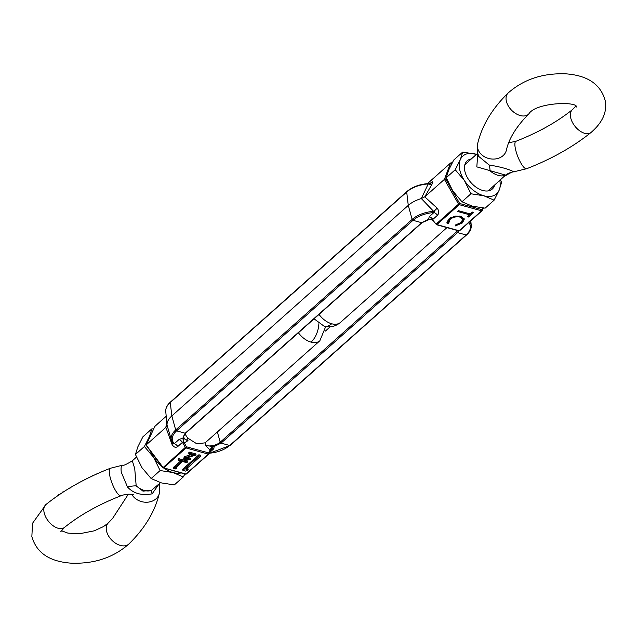 <?xml version="1.0" encoding="UTF-8"?>
<svg xmlns="http://www.w3.org/2000/svg" width="637" height="637" viewBox="0 0 637 637"><rect width="100%" height="100%" fill="white"/><g stroke="black" fill="none" stroke-linecap="round" stroke-linejoin="round"><path stroke-width="0.96" d="M325.698 326.582L319.854 340.771L205.146 442.834L196.833 443.83L187.636 438.009L184.937 433.885M208.681 454.117L186.545 473.832A0.924 0.565 -131.7 0 1 186.45 473.96L185.598 474.167A0.924 0.526 -74.6 0 0 185.988 474.032L163.669 467.877L186.044 447.954A0.924 0.526 105.4 0 0 186.442 446.784L184.244 442.938A4.602 3.344 74.2 0 1 183.79 438.543L187.979 440.645L184.244 442.938L182.453 442.357L185.335 447.397L186.442 446.784L208.769 452.939L210.099 450.072L205.488 445.47L212.384 446.433A4.602 1.362 -52.7 0 0 210.099 450.072L210.6 450.12A4.602 3.79 -31.1 0 1 214.143 446.521L221.063 443.113L220.203 442.221A0.924 0.565 48.3 0 0 221.063 443.113L229.702 445.502A0.924 0.565 48.3 0 0 230.172 445.43L209.215 453.393M457.692 230.57A10.662 5.789 -11.2 0 1 456.633 231.701L457.501 232.593A0.924 0.565 -131.7 0 1 456.633 231.701L220.203 442.221L217.384 432.013L220.203 442.221A10.662 5.789 -11.2 0 1 205.488 445.47L205.146 442.834M146.542 445.534L162.961 467.319A0.924 0.565 -131.7 0 0 163.669 467.877A0.924 0.526 105.4 0 1 162.992 467.662L185.335 447.397A0.924 0.565 48.3 0 0 186.044 447.954L208.363 454.109A0.924 0.526 -74.6 0 0 208.769 452.939A0.924 0.653 25 0 1 208.92 453.902A0.924 0.565 48.3 0 1 208.825 454.038L211.062 449.563A4.602 3.201 40 0 0 210.783 449.985M212.384 446.433L214.143 446.521L213.833 448.735L209.605 452.549M208.801 453.265C217.352 452.573 224.32 449.985 229.702 445.502L466.73 234.48A0.924 0.565 -131.7 0 1 466.141 234.973C470.998 230.339 471.762 226.039 468.442 222.074M166.679 421.487L165.883 427.379L146.255 444.849L154.855 426.376A0.924 0.653 -155 0 0 154.68 426.75M407.298 191.498L170.27 402.52A23.402 12.708 168.8 0 0 165.755 411.462C165.556 408.166 167.101 405.044 170.398 402.098A0.924 0.565 48.3 0 0 170.27 402.52L171.831 415.913L175.701 429.951A0.924 0.565 48.3 0 0 176.56 430.843L175.701 429.951L412.139 219.423L412.999 220.314L421.638 222.695L422.227 222.209M437.444 215.314A4.602 2.843 48.3 0 0 433.908 212.543C425.349 213.236 418.382 215.832 412.999 220.314L421.638 222.695A0.924 0.565 -131.7 0 0 422.1 222.624L430.262 219.088L428.558 219.287L429.25 216.691A4.602 2.843 -131.7 0 1 432.786 219.462L437.444 215.314C439.275 213.188 439.148 210.775 437.062 208.076A4.602 1.378 -42 0 1 433.63 211.349L421.344 198.561A24.859 13.504 168.8 0 0 408.269 205.393L406.701 191.992L408.269 205.393L171.831 415.913A24.859 13.504 168.8 0 0 167.013 425.022L165.883 427.379L171.918 444.164C173.598 447.238 175.557 448.018 177.795 446.505A4.602 2.843 48.3 0 0 174.259 443.742C170.939 439.769 171.711 435.469 176.56 430.843L185.208 433.224L185.797 432.73M165.755 411.462L167.013 425.022L171.464 440.302L173.718 443.901L174.259 443.742L173.192 443.256A23.402 12.708 -11.2 0 1 171.464 440.302A23.402 12.708 -11.2 0 1 175.701 429.951L171.831 415.913L170.27 402.52L170.859 402.027M183.448 442.627A4.602 0.438 82.3 0 1 183.01 437.938L183.79 438.543M184.993 460.392L178.774 458.68L178.153 459.237L178.376 460.368L186.768 462.685L187.389 462.136L178.997 459.818L178.376 460.368M187.389 462.136L187.159 460.997L185.885 460.639M180.526 461.061L173.495 467.319L173.718 468.458L180.757 462.191L180.526 461.061L181.378 461.292L181.609 462.43L175.294 468.052L176.752 468.45L176.218 467.232M190.853 459.301L185.415 460.535L183.958 459.381L184.642 457.884L193.337 455.152L188.918 453.934L189.643 453.289L196.085 455.065L185.55 458.067L185.112 459.03L186.179 459.906L190.853 459.301L190.63 458.162L189.778 457.931L185.956 458.767L185.232 458.433M191.02 454.507L184.419 456.745L183.735 458.242L183.958 459.381M196.085 455.065L195.862 453.926L189.42 452.151L188.695 452.796L188.918 453.934M198.895 454.762L182.66 469.214L182.883 470.353L199.118 455.901L198.895 454.762L200.297 455.152L200.52 456.291L185.956 469.262L188.202 469.875L187.971 468.744L186.872 468.442M211.118 449.499A4.602 2.843 -131.7 0 1 211.15 449.475L211.15 449.475A4.602 2.843 -131.7 0 1 213.459 449.117M178.774 458.68L178.997 459.818M176.752 468.45L175.478 468.943L173.718 468.458M180.757 462.191L181.609 462.43M186.179 459.906L185.956 458.767M190.001 459.07L189.778 457.931M184.642 457.884L184.419 456.745M189.643 453.289L189.42 452.151M188.202 469.875L185.678 471.125L182.883 470.353M199.118 455.901L200.52 456.291M174.259 443.742L178.917 439.594A4.602 2.843 -131.7 0 1 182.453 442.357L177.795 446.505M171.918 444.164L173.232 443.384M446.935 179.459L444.411 179.371L458.56 204.119L459.667 203.498L481.994 209.653A0.924 0.653 25 0 1 482.145 210.624A0.924 0.565 48.3 0 1 482.05 210.759L483.411 208.02M456.633 231.701L456.211 230.156L456.633 231.701M481.906 210.831L459.771 230.546A0.924 0.565 -131.7 0 1 459.675 230.682L458.823 230.881A0.924 0.526 -74.6 0 0 459.213 230.753L436.894 224.59A0.924 0.526 105.4 0 1 436.218 224.375L433.041 220.386A4.602 3.79 148.9 0 0 428.558 219.287L421.638 222.695L185.208 433.224A0.924 0.565 48.3 0 0 185.67 433.152C183.878 435.389 183.233 436.608 183.735 436.807A10.662 5.789 -11.2 0 0 187.979 440.645L187.636 438.009M451.967 163.255L451.689 163.176A0.924 0.733 -159.5 0 0 450.455 163.168L444.411 179.371L424.783 196.841L432.252 183.775A4.602 2.874 27.6 0 1 428.199 183.926C429.457 183.512 429.457 183.448 428.199 183.735M427.841 183.599L428.08 183.098A0.924 0.653 -155 0 0 427.905 183.464M229.702 445.502L221.063 443.113L457.501 232.593L466.141 234.973L457.501 232.593L458.966 230.905M408.269 205.393L412.139 219.423L408.269 205.393M473.753 212.44L472.407 212.073L470.289 213.96L458.505 210.712L457.629 211.484L469.413 214.741L467.287 216.628L468.641 217.002L473.753 212.44M448.735 223.141L450.025 219.439C452.851 217.137 456.164 216.349 459.938 217.074L462.677 219.303L461.196 222.448L455.463 224.996L455.487 225.896L462.486 222.87L464.293 219.136L460.901 216.325L454.985 216.126L448.671 219.072L446.871 222.783L447.182 223.603L448.735 223.141L448.329 221.437M437.062 208.076L424.783 196.841L421.344 198.561L428.199 183.926A23.402 12.708 168.8 0 0 406.701 191.992A0.924 0.565 48.3 0 1 406.828 191.57C412.657 186.729 420.117 184.045 429.219 183.528L430.508 183.376M429.25 216.691L433.908 212.543C435.135 212.121 435.047 211.723 433.63 211.349A23.402 12.708 -11.2 0 0 412.139 219.423A0.924 0.565 -131.7 0 0 412.999 220.314L176.56 430.843L185.208 433.224L183.01 437.938L178.917 439.594M472.606 212.129L468.41 215.863L468.641 217.002M469.198 213.658L469.413 214.741M462.486 222.87L462.263 221.732L460.503 223.006M462.677 219.303L462.446 218.165L460.599 216.246M459.739 216.062L459.938 217.074M450.455 217.766L449.794 218.3L450.025 219.439M449.794 218.3L448.504 222.002M448.448 222.018L446.959 222.464L447.182 223.603M464.118 218.571L462.263 221.732M432.252 183.775C433.351 181.473 432.929 181.123 430.986 182.708A4.602 2.843 -131.7 0 1 430.708 183.169M330.197 326.805L325.396 331.073M286.945 298.323A4.602 2.5 168.8 0 0 285.79 299.199L285.822 299.326M291.539 294.23A4.602 2.5 168.8 0 0 290.392 295.106L290.416 295.234M494.607 185.176A18.871 11.641 -131.7 0 1 480.696 189.754A18.871 11.641 -131.7 0 1 465.121 172.261A18.871 11.641 -131.7 0 1 464.771 170.812A18.871 11.641 -131.7 0 1 471.276 158.979M462.693 152.076L460.288 159.72L455.232 169.729L464.421 180.574L470.95 193.775L483.857 195.79L494.113 200.169L485.139 208.156L472.224 206.149L461.968 201.77L452.788 190.925L446.258 177.723L448.655 170.079L453.711 160.062L462.693 152.076L476.492 154.345A25.313 15.622 48.3 0 0 475.6 154.09A25.313 15.622 48.3 0 0 460.288 159.72A25.313 15.622 48.3 0 0 464.421 180.574A25.313 15.622 48.3 0 0 483.857 195.79A25.313 15.622 48.3 0 0 499.169 190.152A25.313 15.622 48.3 0 0 499.806 180.542M494.113 200.169L499.169 190.152L501.566 182.508L500.531 179.897M461.968 201.77L470.95 193.775M482.774 207.965L481.994 209.653A0.924 0.526 -74.6 0 1 481.588 210.823L459.269 204.668A0.924 0.565 48.3 0 1 458.56 204.119L436.186 224.041A0.924 0.565 -131.7 0 0 436.894 224.59L459.269 204.668A0.924 0.526 105.4 0 0 459.667 203.498L445.741 179.124L446.258 177.723L455.232 169.729M181.147 472.933A25.313 15.622 -131.7 0 1 173.033 472.558A25.313 15.622 -131.7 0 1 164.139 468.243M162.037 466.666A25.313 15.622 -131.7 0 1 153.589 457.334A25.313 15.622 -131.7 0 1 150.165 450.701M148.58 439.753A25.313 15.622 -131.7 0 1 149.464 436.488A25.313 15.622 -131.7 0 1 151.614 433.224M183.289 476.938L174.307 484.924L161.4 482.91L151.144 478.538L141.963 467.693L135.434 454.492L137.831 446.848L142.887 436.831L151.861 428.844L149.464 436.488L144.408 446.497L153.589 457.334L160.118 470.544L173.033 472.558L183.289 476.938L184.913 473.976M153.589 428.98L151.861 428.844M151.144 478.538L160.118 470.544M144.408 446.497L135.434 454.492M488.181 190.893L505.563 175.087L476.81 166.87L477.798 153.748M505.563 175.087A18.409 18.25 152.4 0 1 513.82 171.799L526.648 168.725A14.731 3.838 -111.3 0 1 520.644 162.65A14.731 3.838 -111.3 0 1 515.341 148.429A14.731 3.838 -111.3 0 1 515.962 141.271C538.329 132.496 557.176 121.93 572.52 109.572A14.731 8.6 -128.9 0 0 570.609 117.375A14.731 8.6 -128.9 0 0 579.423 130.625A14.731 8.6 -128.9 0 0 591.032 132.488C602.65 122.431 607.356 111.754 605.15 100.463C599.544 80.485 581.939 74.999 565.632 73.812C542.652 73.024 523.463 79.442 508.063 93.066C492.098 108.696 481.962 125.577 477.639 143.699L477.511 152.522L478.674 156.383L489.16 164.999A18.409 4.849 -80.4 0 1 490.02 170.804A17.533 10.821 -131.7 0 0 498.277 175.414A17.533 10.821 -131.7 0 0 505.563 175.087M489.16 164.999C500.371 166.83 508.597 169.092 513.82 171.799M548.807 125.664L548.035 126.11M549.627 125.194L548.799 125.6M542.461 129.176L542.931 129.247M542.453 129.136L539.77 130.585M136.469 457.103L132.305 460.806L134.718 468.49L136.183 485.864L143.022 491.175L151.717 490.156L160.508 482.655M159.083 483.929L152.163 493.826A18.409 3.766 55.9 0 1 151.717 490.156A17.533 10.821 48.3 0 1 144.44 490.474A17.533 10.821 48.3 0 1 136.183 485.864A18.409 9.627 -13.7 0 0 127.504 487.018L121.253 472.168C120.704 467.184 121.341 464.859 123.18 465.201M132.305 460.806C126.524 464.349 123.347 465.79 122.758 465.129L110.352 468.275A14.731 3.838 68.7 0 0 109.731 475.433A14.731 3.838 68.7 0 0 115.026 489.654A14.731 3.838 68.7 0 0 121.038 495.729C98.671 504.504 79.824 515.07 64.48 527.428A14.731 8.6 51.1 0 1 52.879 525.573A14.731 8.6 51.1 0 1 44.064 512.323A14.731 8.6 51.1 0 1 45.968 504.512C63.963 490.076 85.422 477.997 110.352 468.275M152.163 493.826C141.701 495.801 133.483 493.532 127.504 487.018M66.471 490.004L69.903 487.91M70.365 487.95L69.895 487.854M58.341 495.315L58.238 494.798L58.469 495.228M59.607 494.455L58.365 494.718M63.549 491.852L62.792 491.947M83.113 480.784L82.069 481.023M84.809 479.677L84.395 479.892M91.76 476.269L92.453 475.943M92.922 475.72L92.389 475.624M96.728 473.976L97.318 473.156L97.421 473.665M98.249 473.299L97.318 473.156M208.363 454.109A0.924 0.565 48.3 0 0 208.825 454.038L186.45 473.96A0.924 0.565 -131.7 0 1 185.988 474.032L208.363 454.109M146.128 445.016L154.95 426.241A0.924 0.565 -131.7 0 0 154.855 426.376L166.201 416.279M166.193 416.232L154.95 426.241A0.924 0.565 -131.7 0 1 155.094 426.169M213.833 448.735A4.602 3.201 40 0 0 211.062 449.563L211.15 449.475M189.085 456.164L188.855 455.025M452.087 163.024L450.55 163.04A0.924 0.565 48.3 0 1 451.004 162.961A0.924 0.526 105.4 0 1 451.689 163.176L450.885 165.333M481.588 210.823L459.213 230.753A0.924 0.565 -131.7 0 0 459.675 230.682L482.05 210.759A0.924 0.565 48.3 0 1 481.588 210.823M430.986 182.708L430.27 183.352M427.785 183.607L428.175 182.962A0.924 0.565 -131.7 0 0 428.08 183.098L450.455 163.168A0.924 0.565 48.3 0 1 450.55 163.04L428.175 182.962A0.924 0.565 -131.7 0 1 428.319 182.883M469.716 221.74A23.402 12.708 -11.2 0 1 471.245 225.538L470.807 220.768M340.469 322.418C335.667 326.455 330.229 327.721 324.145 326.232A17.533 9.985 -74.6 0 0 331.67 323.763A17.533 10.821 48.3 0 0 340.469 322.418L446.951 227.608M319.018 314.407A17.533 10.821 48.3 0 0 331.67 323.763M508.063 93.066A14.731 9.547 -134.6 0 0 506.264 100.765A14.731 9.547 -134.6 0 0 516.034 113.728A14.731 9.547 -134.6 0 0 528.75 114.031L524.474 118.474C514.537 129.598 508.509 140.148 506.391 150.141A14.731 12.023 -167.4 0 1 491.899 159.035A14.731 12.023 -167.4 0 1 477.599 147.872A14.731 12.023 -167.4 0 1 477.639 143.699M318.866 323.771A17.533 9.985 105.4 0 1 311.055 342.125A17.533 10.821 -131.7 0 1 298.411 332.769M319.854 340.771A17.533 10.821 -131.7 0 1 311.055 342.125M61.311 530.701L67.928 533.121L79.498 533.766L94.244 530.836L103.632 526.504L108.25 522.969A14.731 9.547 45.4 0 0 106.451 530.669A14.731 9.547 45.4 0 0 116.221 543.624A14.731 9.547 45.4 0 0 128.937 543.934C113.537 557.558 94.348 563.976 71.368 563.188C55.061 562.001 37.456 556.515 31.85 536.537L32.551 523.256L45.968 504.512M131.803 494.36A14.731 12.023 12.6 0 0 146.916 502.235A14.731 12.023 12.6 0 0 159.361 493.301L159.322 483.714M185.598 474.167L162.777 467.669L146.16 445.311M458.823 230.881L436.496 224.718L433.112 220.49L429.911 219.152M471.245 225.538C471.444 228.834 469.899 231.956 466.603 234.902L230.172 445.43M406.828 191.57L170.398 402.098M422.1 222.624L185.67 433.152M464.859 164.704L477.678 153.286M508.644 142.807L515.962 141.271M528.75 114.031C535.391 102.366 577.281 101.108 576.581 107.024M324.145 326.232L314.065 318.826M504.695 176.194C510.42 172.667 513.605 171.226 514.242 171.871M526.648 168.725C551.578 159.003 573.037 146.924 591.032 132.488M575.689 106.299L572.52 109.572M108.25 522.969L112.526 518.526L128.356 494.193M60.77 531.712L64.48 527.428M133.404 494.782C129.622 493.786 125.497 494.105 121.038 495.729M128.937 543.934C144.902 528.304 155.038 511.423 159.361 493.301"/></g></svg>
